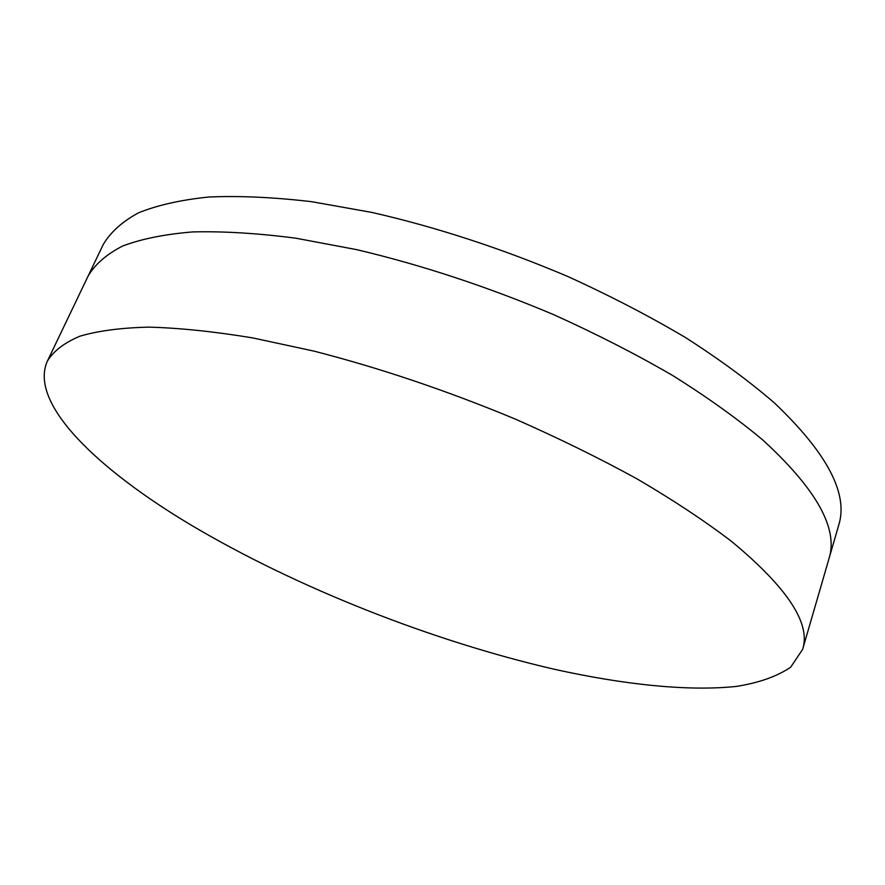 <?xml version="1.0" encoding="UTF-8"?>
<svg xmlns="http://www.w3.org/2000/svg" width="885" height="885" viewBox="0 0 885 885"><rect width="100%" height="100%" fill="white"/><g stroke="black" fill="none" stroke-linecap="round" stroke-linejoin="round"><path stroke-width="1.33" d="M47.425 361.025L88.212 275.866C95.138 264.217 106.609 254.272 122.639 246.019C141.368 238.928 164.721 234.237 192.698 231.925C223.208 231.151 257.546 233.231 295.701 238.176L356.699 249.647C421.868 265.058 487.513 286.718 553.634 314.64C596.18 333.833 635.861 354.122 672.666 375.505C707.226 397.144 737.293 418.66 762.848 440.044C816.545 489.261 838.582 528.821 828.968 558.723L838.659 525.369C848.682 493.996 827.276 453.197 774.441 402.985C749.274 381.214 719.616 359.398 685.477 337.539C649.114 315.989 609.865 295.634 567.728 276.463C502.237 248.663 437.09 227.345 372.308 212.511L311.575 201.68C273.553 197.233 239.271 195.673 208.738 197.023C180.706 199.91 157.242 205.209 138.348 212.898C122.119 221.759 110.415 232.301 103.224 244.537L88.212 275.866C95.138 264.217 106.609 254.272 122.639 246.019C141.368 238.928 164.721 234.237 192.698 231.925C223.208 231.151 257.546 233.231 295.701 238.176L356.699 249.647C421.868 265.058 487.513 286.718 553.634 314.64C596.18 333.833 635.861 354.122 672.666 375.505C707.226 397.144 737.293 418.66 762.848 440.044C816.545 489.261 838.582 528.821 828.968 558.723L802.618 649.402L790.648 667.213C777.185 676.372 759.12 682.766 736.442 686.417C688.01 691.539 623.759 684.647 554.309 669.259C431.98 641.039 296.973 587.751 192.067 525.657C97.56 469.459 28.298 403.261 47.425 361.025C53.576 351.024 64.384 342.749 79.86 336.2C98.091 330.824 121.112 327.793 148.923 327.129C179.367 327.959 213.838 331.532 252.314 337.838L314.075 351.135C380.262 368.16 447.268 390.772 515.103 419.003C558.811 438.263 599.654 458.341 637.654 479.227C673.408 500.235 704.593 520.867 731.22 541.144C787.307 587.518 811.102 623.604 802.618 649.402"/></g></svg>
